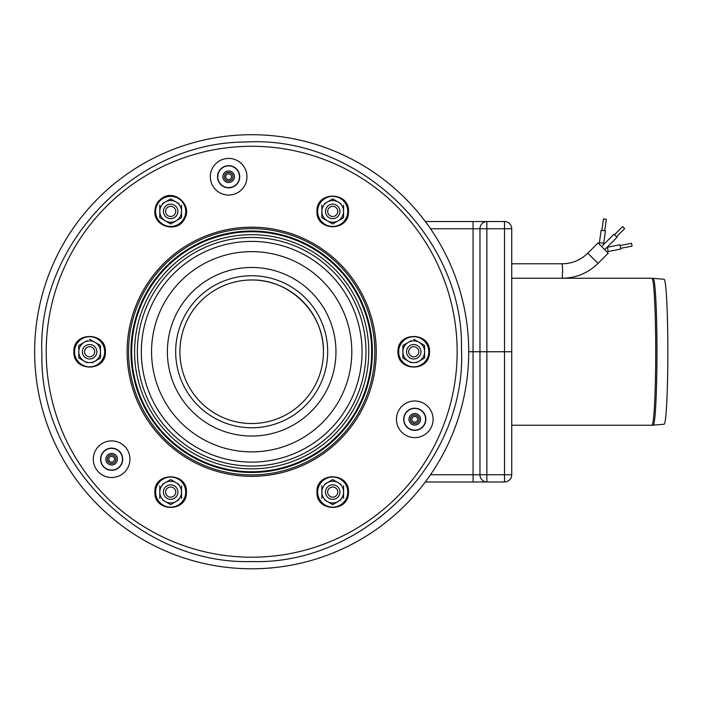 <?xml version="1.0" encoding="UTF-8"?>
<svg xmlns="http://www.w3.org/2000/svg" width="703" height="703" viewBox="0 0 703 703"><rect width="100%" height="100%" fill="white"/><g stroke="black" fill="none" stroke-linecap="round" stroke-linejoin="round"><path stroke-width="1.05" d="M653.14 425.201A73.446 3.84 -90 0 0 656.971 351.755A73.446 3.84 -90 0 0 653.14 278.309L664.071 279.267A72.488 3.796 -90 0 1 667.85 351.755A72.488 3.796 -90 0 1 664.071 424.243L651.866 425.253A73.507 3.849 -90 0 0 655.714 351.755A73.507 3.849 -90 0 0 651.866 278.247L511.74 278.247L562.242 278.247L562.62 271.015L562.242 263.783L511.74 263.783M587.778 253.185L597.998 242.957L608.236 253.185L598.016 263.414L587.778 253.185C580.66 260.101 572.154 263.634 562.242 263.783M607.076 251.771L620.863 249.038L620.037 244.776L607.058 247.289M620.257 245.47L631.522 243.291L632.076 246.129L620.811 248.308M603.692 243.282L605.441 230.874L601.144 230.268L599.395 242.676L603.692 243.282L603.394 244.82M601.865 230.356L603.482 218.905L606.346 219.31L604.729 230.76M604.879 249.468L617.006 237.324L613.939 234.257L601.812 246.401M614.492 234.723L622.621 226.586L624.668 228.633L616.54 236.77M89.624 358.987A7.232 7.232 0 0 1 83.358 348.134A7.232 7.232 0 0 1 95.889 348.134A7.232 7.232 0 0 1 89.624 358.987A7.232 7.232 0 0 0 95.889 348.134A7.232 7.232 0 0 0 83.358 348.134A7.232 7.232 0 0 0 89.624 358.987M89.624 356.816A5.062 5.062 0 0 1 85.239 349.224A5.062 5.062 0 0 1 94.009 349.224A5.062 5.062 0 0 1 89.624 356.816M176.919 495.712A7.232 7.232 0 0 1 164.388 495.712A7.232 7.232 0 0 1 170.653 484.859A7.232 7.232 0 0 1 176.919 495.712M175.038 494.631A5.062 5.062 0 0 1 166.268 494.631A5.062 5.062 0 0 1 170.653 487.03A5.062 5.062 0 0 1 175.038 494.631M338.978 488.48A7.232 7.232 0 0 1 332.712 499.332A7.232 7.232 0 0 1 326.447 488.48A7.232 7.232 0 0 1 338.978 488.48M337.097 489.569A5.062 5.062 0 0 1 332.712 497.162A5.062 5.062 0 0 1 328.327 489.569A5.062 5.062 0 0 1 337.097 489.569M413.742 344.523A7.232 7.232 0 0 1 420.007 355.366A7.232 7.232 0 0 1 407.476 355.366A7.232 7.232 0 0 1 413.742 344.523M413.742 346.684A5.062 5.062 0 0 1 418.127 354.286A5.062 5.062 0 0 1 409.357 354.286A5.062 5.062 0 0 1 413.742 346.684M326.447 207.789A7.232 7.232 0 0 1 338.978 207.789A7.232 7.232 0 0 1 332.712 218.642A7.232 7.232 0 0 1 326.447 207.789M328.327 208.879A5.062 5.062 0 0 1 337.097 208.879A5.062 5.062 0 0 1 332.712 216.471A5.062 5.062 0 0 1 328.327 208.879M164.388 215.03A7.232 7.232 0 0 1 170.653 204.178A7.232 7.232 0 0 1 176.919 215.03A7.232 7.232 0 0 1 164.388 215.03M166.268 213.94A5.062 5.062 0 0 1 170.653 206.348A5.062 5.062 0 0 1 175.038 213.94A5.062 5.062 0 0 1 166.268 213.94M335.964 351.755A84.281 84.281 0 0 1 209.538 424.744A84.281 84.281 0 0 1 209.538 278.757A84.281 84.281 0 0 1 335.964 351.755M323.45 351.755A71.768 71.768 0 0 1 215.795 413.909A71.768 71.768 0 0 1 215.795 289.601A71.768 71.768 0 0 1 323.45 351.755C324.25 313.389 290.04 279.179 251.683 279.987M251.683 134.712A217.042 217.042 0 0 0 63.718 460.272A217.042 217.042 0 0 0 439.647 460.272A217.042 217.042 0 0 0 251.683 134.712M178.878 484.314L170.653 479.569L162.428 484.314M162.428 499.877L170.653 504.631L176.084 501.494A10.853 10.853 0 0 0 176.084 482.697A10.853 10.853 0 0 0 159.801 492.1L159.801 485.835M159.801 498.365L159.801 492.1A10.853 10.853 0 0 0 176.084 501.494L178.878 499.877M181.506 498.365L181.506 485.835M170.653 499.332A7.232 7.232 0 0 0 176.919 488.48A7.232 7.232 0 0 0 164.388 488.48A7.232 7.232 0 0 0 170.653 499.332M340.937 484.314L332.712 479.569L324.487 484.314M324.487 499.877L332.712 504.631L338.134 501.494A10.853 10.853 0 0 0 338.134 482.697A10.853 10.853 0 0 0 321.86 492.1L321.86 485.835M321.86 498.365L321.86 492.1A10.853 10.853 0 0 0 338.134 501.494L340.937 499.877M343.565 498.365L343.565 485.835M332.712 499.332A7.232 7.232 0 0 0 338.978 488.48A7.232 7.232 0 0 0 326.447 488.48A7.232 7.232 0 0 0 332.712 499.332M411.114 340.735L402.889 345.489L402.889 351.755A10.853 10.853 0 0 0 408.311 361.149L411.114 362.766M416.361 362.766L419.164 361.149A10.853 10.853 0 0 0 419.164 342.352A10.853 10.853 0 0 0 402.889 351.755L402.889 358.02L408.311 361.149A10.853 10.853 0 0 0 419.164 361.149L424.594 358.02L424.594 345.489L413.742 339.224M413.742 358.987A7.232 7.232 0 0 0 420.007 348.134A7.232 7.232 0 0 0 407.476 348.134A7.232 7.232 0 0 0 413.742 358.987M340.937 203.624L332.712 198.879L324.487 203.624M343.565 205.144L343.565 217.675L338.134 220.804A10.853 10.853 0 0 1 321.86 211.41L321.86 217.675L332.712 223.941L338.134 220.804A10.853 10.853 0 0 0 338.134 202.007A10.853 10.853 0 0 0 321.86 211.41L321.86 205.144M332.712 218.642A7.232 7.232 0 0 0 338.978 207.789A7.232 7.232 0 0 0 326.447 207.789A7.232 7.232 0 0 0 332.712 218.642M178.878 203.624L170.653 198.879L162.428 203.624M181.506 205.144L181.506 217.675L176.084 220.804A10.853 10.853 0 0 1 159.801 211.41L159.801 217.675L170.653 223.941L176.084 220.804A10.853 10.853 0 0 0 176.084 202.007A10.853 10.853 0 0 0 159.801 211.41L159.801 205.144M170.653 218.642A7.232 7.232 0 0 0 176.919 207.789A7.232 7.232 0 0 0 164.388 207.789A7.232 7.232 0 0 0 170.653 218.642M86.996 340.735L78.771 345.489L78.771 351.755A10.853 10.853 0 0 0 84.202 361.149L86.996 362.766M92.251 362.766L95.054 361.149A10.853 10.853 0 0 0 95.054 342.352A10.853 10.853 0 0 0 78.771 351.755L78.771 358.02L84.202 361.149A10.853 10.853 0 0 0 95.054 361.149L100.476 358.02L100.476 345.489L89.624 339.224M234.433 176.734A5.791 5.791 0 0 1 225.751 181.752A5.791 5.791 0 0 1 225.751 171.725A5.791 5.791 0 0 1 234.433 176.734M232.983 176.734A4.341 4.341 0 0 1 226.471 180.495A4.341 4.341 0 0 1 226.471 172.982A4.341 4.341 0 0 1 232.983 176.734M231.533 176.734A2.891 2.891 0 0 1 227.192 179.247A2.891 2.891 0 0 1 227.192 174.23A2.891 2.891 0 0 1 231.533 176.734M134.598 351.755A117.085 117.085 0 0 1 310.225 250.356A117.085 117.085 0 0 1 310.225 453.154A117.085 117.085 0 0 1 134.598 351.755M137.375 351.755A114.308 114.308 0 0 1 308.837 252.764A114.308 114.308 0 0 1 308.837 450.746A114.308 114.308 0 0 1 137.375 351.755M105.028 450.605A10.853 10.853 0 0 1 122.392 457.794A10.853 10.853 0 0 1 107.48 469.244A10.853 10.853 0 0 1 105.028 450.605M410.614 429.331A10.853 10.853 0 0 1 408.162 410.693A10.853 10.853 0 0 1 425.526 417.89A10.853 10.853 0 0 1 410.614 429.331M239.398 175.319A10.853 10.853 0 0 1 224.485 186.761A10.853 10.853 0 0 1 222.034 168.131A10.853 10.853 0 0 1 239.398 175.319M417.661 414.295A5.791 5.791 0 0 1 417.661 424.322A5.791 5.791 0 0 1 408.979 419.304A5.791 5.791 0 0 1 417.661 414.295M222.851 176.734A5.791 5.791 0 0 1 231.533 171.725A5.791 5.791 0 0 1 231.533 181.752A5.791 5.791 0 0 1 222.851 176.734M114.527 464.226A5.791 5.791 0 0 1 105.845 459.217A5.791 5.791 0 0 1 114.527 454.2A5.791 5.791 0 0 1 114.527 464.226M420.561 419.304A5.791 5.791 0 0 1 411.879 424.322A5.791 5.791 0 0 1 411.879 414.295A5.791 5.791 0 0 1 420.561 419.304M419.111 419.304A4.341 4.341 0 0 1 412.599 423.065A4.341 4.341 0 0 1 412.599 415.543A4.341 4.341 0 0 1 419.111 419.304M417.661 419.304A2.891 2.891 0 0 1 413.32 421.809A2.891 2.891 0 0 1 413.32 416.8A2.891 2.891 0 0 1 417.661 419.304M117.427 459.217A5.791 5.791 0 0 1 108.745 464.226A5.791 5.791 0 0 1 108.745 454.2A5.791 5.791 0 0 1 117.427 459.217M115.977 459.217A4.341 4.341 0 0 1 109.466 462.969A4.341 4.341 0 0 1 109.466 455.456A4.341 4.341 0 0 1 115.977 459.217M114.527 459.217A2.891 2.891 0 0 1 110.186 461.722A2.891 2.891 0 0 1 110.186 456.704A2.891 2.891 0 0 1 114.527 459.217M425.315 481.977L504.508 481.977L504.508 474.745L486.863 474.745L486.863 481.977A7.232 6.898 -90 0 1 479.964 474.745L430.508 474.745M468.725 351.755L479.964 351.755L468.725 351.755M486.863 351.755L479.964 351.755L486.863 351.755L486.863 228.765L504.508 228.765L504.508 221.533L425.315 221.533L473.066 221.533L473.066 228.765L479.964 228.765A7.232 6.898 -90 0 1 486.863 221.533L486.863 228.765L479.964 228.765L479.964 474.745L486.863 474.745L486.863 351.755L511.74 351.755L486.863 351.755M511.731 474.745A7.232 7.223 -90 0 1 504.508 481.977A7.232 7.232 0 0 0 511.74 474.745L504.508 474.745L504.508 228.765L511.731 228.765A7.232 7.232 0 0 0 504.508 221.533A7.232 7.223 -90 0 1 511.731 228.765L511.74 474.745M608.183 251.489L607.357 247.228M351.808 351.755A100.125 100.125 0 0 1 201.62 438.461A100.125 100.125 0 0 1 201.62 265.04A100.125 100.125 0 0 1 351.808 351.755M362.045 351.755A110.362 110.362 0 0 1 196.506 447.328A110.362 110.362 0 0 1 196.506 256.182A110.362 110.362 0 0 1 362.045 351.755M327.686 351.755A76.003 76.003 0 0 1 213.677 417.573A76.003 76.003 0 0 1 213.677 285.928A76.003 76.003 0 0 1 327.686 351.755M185.715 492.1A15.062 15.062 0 0 0 170.653 477.038A15.062 15.062 0 0 0 155.6 492.1A15.062 15.062 0 0 0 170.653 507.153A15.062 15.062 0 0 0 185.715 492.1M347.765 492.1A15.062 15.062 0 0 0 332.712 477.038A15.062 15.062 0 0 0 317.651 492.1A15.062 15.062 0 0 0 332.712 507.153A15.062 15.062 0 0 0 347.765 492.1M428.795 351.755A15.062 15.062 0 0 0 413.742 336.693A15.062 15.062 0 0 0 398.68 351.755A15.062 15.062 0 0 0 413.742 366.808A15.062 15.062 0 0 0 428.795 351.755M347.765 211.41A15.062 15.062 0 0 0 332.712 196.348A15.062 15.062 0 0 0 317.651 211.41A15.062 15.062 0 0 0 332.712 226.463A15.062 15.062 0 0 0 347.765 211.41M185.715 211.41A15.062 15.062 0 0 0 170.653 196.348A15.062 15.062 0 0 0 155.6 211.41A15.062 15.062 0 0 0 170.653 226.463A15.062 15.062 0 0 0 185.715 211.41M104.685 351.755A15.062 15.062 0 0 0 89.624 336.693A15.062 15.062 0 0 0 74.571 351.755A15.062 15.062 0 0 0 89.624 366.808A15.062 15.062 0 0 0 104.685 351.755M251.683 474.885A123.13 123.13 0 0 1 128.552 351.755A123.13 123.13 0 0 1 251.683 228.624A123.13 123.13 0 0 1 374.813 351.755A123.13 123.13 0 0 1 251.683 474.885M251.683 476.326A124.58 124.58 0 0 0 359.567 289.469A124.58 124.58 0 0 0 143.799 289.469A124.58 124.58 0 0 0 251.683 476.326M130.951 351.755A120.731 120.731 0 0 1 251.683 231.023A120.731 120.731 0 0 1 372.414 351.755A120.731 120.731 0 0 1 251.683 472.478A120.731 120.731 0 0 1 130.951 351.755M251.683 557.215A205.461 205.461 0 0 1 73.745 249.02A205.461 205.461 0 0 1 429.621 249.02A205.461 205.461 0 0 1 251.683 557.215M111.636 477.53A18.322 18.322 0 0 0 127.498 450.052A18.322 18.322 0 0 0 95.766 450.052A18.322 18.322 0 0 0 111.636 477.53M228.642 195.056A18.322 18.322 0 0 0 244.503 167.578A18.322 18.322 0 0 0 212.772 167.578A18.322 18.322 0 0 0 228.642 195.056M414.77 437.626A18.322 18.322 0 0 0 430.64 410.148A18.322 18.322 0 0 0 398.909 410.148A18.322 18.322 0 0 0 414.77 437.626M251.683 471.757A120.002 120.002 0 0 1 147.753 291.754A120.002 120.002 0 0 1 355.613 291.754A120.002 120.002 0 0 1 251.683 471.757M111.636 470.298A11.09 11.09 0 0 1 104.888 450.421A11.09 11.09 0 0 1 122.137 455.649A11.09 11.09 0 0 1 111.636 470.298M414.77 430.394A11.09 11.09 0 0 1 406.932 411.466A11.09 11.09 0 0 1 425.016 415.06A11.09 11.09 0 0 1 414.77 430.394M239.635 175.293A11.09 11.09 0 0 1 228.642 187.824A11.09 11.09 0 0 1 217.57 177.226A11.09 11.09 0 0 1 227.675 165.697A11.09 11.09 0 0 1 239.635 175.293M473.066 481.977L473.066 228.765L430.508 228.765M562.242 278.247C576.135 278.045 588.051 273.098 598.016 263.414M599.149 243.879L599.395 242.676M653.14 278.309L651.866 278.247M651.866 425.253L511.74 425.253M154.88 492.1C153.957 512.144 186.717 512.654 186.418 492.592C187.956 471.95 153.992 471.414 154.88 492.1M316.939 492.1C316.016 512.144 348.767 512.654 348.477 492.592C350.015 471.95 316.051 471.414 316.939 492.1M397.968 351.755C397.046 371.799 429.797 372.309 429.498 352.247C431.044 331.605 397.081 331.069 397.968 351.755M316.939 211.41C316.016 231.454 348.767 231.964 348.477 211.902C350.015 191.26 316.051 190.724 316.939 211.41M154.88 211.41C153.983 227.394 178.254 233.22 184.704 218.571C192.771 204.731 173.79 188.518 161.382 198.65C157.182 201.866 155.012 206.12 154.88 211.41M73.859 351.755C72.927 371.799 105.687 372.309 105.388 352.247C106.926 331.605 72.963 331.069 73.859 351.755M251.683 561.556C141.531 564.931 39.799 464.665 41.908 355.05C36.354 245.549 134.888 142.138 245.092 142.05C357.476 134.906 463.813 236.516 461.458 348.46C467.328 460.272 364.242 565.168 251.683 561.556"/></g></svg>
